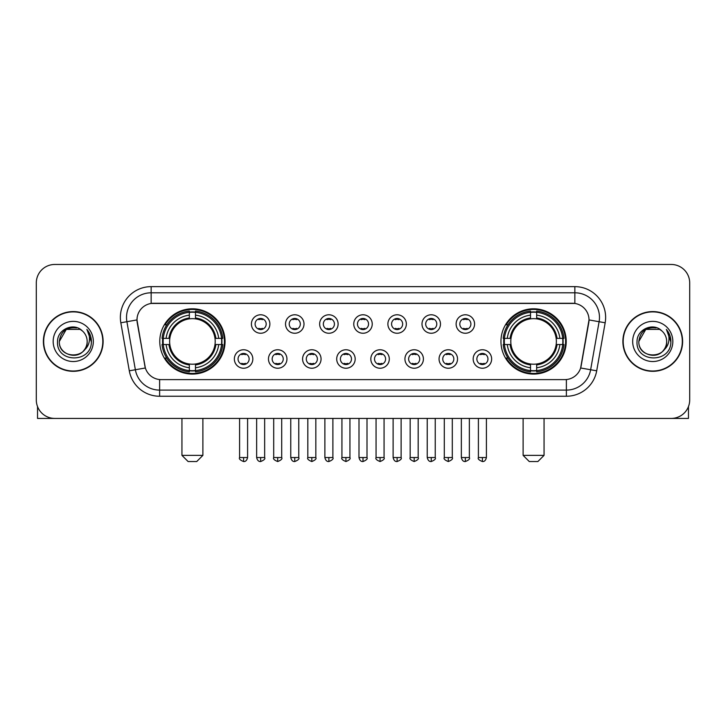 <?xml version="1.0" encoding="UTF-8"?>
<svg xmlns="http://www.w3.org/2000/svg" width="726" height="726" viewBox="0 0 726 726"><rect width="100%" height="100%" fill="white"/><g stroke="black" fill="none" stroke-linecap="round" stroke-linejoin="round"><path stroke-width="1.09" d="M500.949 341.447A32.643 32.643 0 0 0 533.583 374.081A32.643 32.643 0 0 0 566.226 341.447A32.643 32.643 0 0 0 533.583 308.804A32.643 32.643 0 0 0 500.949 341.447M159.774 341.447A32.643 32.643 0 0 0 192.417 374.081A32.643 32.643 0 0 0 225.051 341.447A32.643 32.643 0 0 0 192.417 308.804A32.643 32.643 0 0 0 159.774 341.447M252.83 358.998A9.238 9.238 0 0 1 243.591 368.236A9.238 9.238 0 0 1 234.353 358.998A9.238 9.238 0 0 1 243.591 349.76A9.238 9.238 0 0 1 252.83 358.998M238.046 358.998A5.545 5.545 0 0 0 243.591 364.543A5.545 5.545 0 0 0 249.136 358.998A5.545 5.545 0 0 0 243.591 353.453A5.545 5.545 0 0 0 238.046 358.998M286.942 358.998A9.238 9.238 0 0 1 277.704 368.236A9.238 9.238 0 0 1 268.466 358.998A9.238 9.238 0 0 1 277.704 349.76A9.238 9.238 0 0 1 286.942 358.998M272.168 358.998A5.545 5.545 0 0 0 277.704 364.543A5.545 5.545 0 0 0 283.249 358.998A5.545 5.545 0 0 0 277.704 353.453A5.545 5.545 0 0 0 272.168 358.998M321.064 358.998A9.238 9.238 0 0 1 311.826 368.236A9.238 9.238 0 0 1 302.588 358.998A9.238 9.238 0 0 1 311.826 349.76A9.238 9.238 0 0 1 321.064 358.998M306.281 358.998A5.545 5.545 0 0 0 311.826 364.543A5.545 5.545 0 0 0 317.371 358.998A5.545 5.545 0 0 0 311.826 353.453A5.545 5.545 0 0 0 306.281 358.998M355.177 358.998A9.238 9.238 0 0 1 345.939 368.236A9.238 9.238 0 0 1 336.701 358.998A9.238 9.238 0 0 1 345.939 349.76A9.238 9.238 0 0 1 355.177 358.998M340.403 358.998A5.545 5.545 0 0 0 345.939 364.543A5.545 5.545 0 0 0 351.484 358.998A5.545 5.545 0 0 0 345.939 353.453A5.545 5.545 0 0 0 340.403 358.998M389.299 358.998A9.238 9.238 0 0 1 380.061 368.236A9.238 9.238 0 0 1 370.823 358.998A9.238 9.238 0 0 1 380.061 349.76A9.238 9.238 0 0 1 389.299 358.998M374.516 358.998A5.545 5.545 0 0 0 380.061 364.543A5.545 5.545 0 0 0 385.597 358.998A5.545 5.545 0 0 0 380.061 353.453A5.545 5.545 0 0 0 374.516 358.998M423.412 358.998A9.238 9.238 0 0 1 414.174 368.236A9.238 9.238 0 0 1 404.936 358.998A9.238 9.238 0 0 1 414.174 349.76A9.238 9.238 0 0 1 423.412 358.998M408.629 358.998A5.545 5.545 0 0 0 414.174 364.543A5.545 5.545 0 0 0 419.719 358.998A5.545 5.545 0 0 0 414.174 353.453A5.545 5.545 0 0 0 408.629 358.998M457.534 358.998A9.238 9.238 0 0 1 448.296 368.236A9.238 9.238 0 0 1 439.058 358.998A9.238 9.238 0 0 1 448.296 349.76A9.238 9.238 0 0 1 457.534 358.998M442.751 358.998A5.545 5.545 0 0 0 448.296 364.543A5.545 5.545 0 0 0 453.832 358.998A5.545 5.545 0 0 0 448.296 353.453A5.545 5.545 0 0 0 442.751 358.998M491.647 358.998A9.238 9.238 0 0 1 482.409 368.236A9.238 9.238 0 0 1 473.17 358.998A9.238 9.238 0 0 1 482.409 349.76A9.238 9.238 0 0 1 491.647 358.998M476.864 358.998A5.545 5.545 0 0 0 482.409 364.543A5.545 5.545 0 0 0 487.954 358.998A5.545 5.545 0 0 0 482.409 353.453A5.545 5.545 0 0 0 476.864 358.998M269.881 324.014A9.238 9.238 0 0 1 260.652 333.252A9.238 9.238 0 0 1 251.414 324.014A9.238 9.238 0 0 1 260.652 314.785A9.238 9.238 0 0 1 269.881 324.014M255.107 324.014A5.545 5.545 0 0 0 260.652 329.559A5.545 5.545 0 0 0 266.188 324.014A5.545 5.545 0 0 0 260.652 318.478A5.545 5.545 0 0 0 255.107 324.014M304.003 324.014A9.238 9.238 0 0 1 294.765 333.252A9.238 9.238 0 0 1 285.527 324.014A9.238 9.238 0 0 1 294.765 314.785A9.238 9.238 0 0 1 304.003 324.014M289.22 324.014A5.545 5.545 0 0 0 294.765 329.559A5.545 5.545 0 0 0 300.31 324.014A5.545 5.545 0 0 0 294.765 318.478A5.545 5.545 0 0 0 289.22 324.014M338.116 324.014A9.238 9.238 0 0 1 328.887 333.252A9.238 9.238 0 0 1 319.649 324.014A9.238 9.238 0 0 1 328.887 314.785A9.238 9.238 0 0 1 338.116 324.014M323.342 324.014A5.545 5.545 0 0 0 328.887 329.559A5.545 5.545 0 0 0 334.423 324.014A5.545 5.545 0 0 0 328.887 318.478A5.545 5.545 0 0 0 323.342 324.014M372.238 324.014A9.238 9.238 0 0 1 363 333.252A9.238 9.238 0 0 1 353.762 324.014A9.238 9.238 0 0 1 363 314.785A9.238 9.238 0 0 1 372.238 324.014M357.455 324.014A5.545 5.545 0 0 0 363 329.559A5.545 5.545 0 0 0 368.545 324.014A5.545 5.545 0 0 0 363 318.478A5.545 5.545 0 0 0 357.455 324.014M406.351 324.014A9.238 9.238 0 0 1 397.113 333.252A9.238 9.238 0 0 1 387.884 324.014A9.238 9.238 0 0 1 397.113 314.785A9.238 9.238 0 0 1 406.351 324.014M391.577 324.014A5.545 5.545 0 0 0 397.113 329.559A5.545 5.545 0 0 0 402.658 324.014A5.545 5.545 0 0 0 397.113 318.478A5.545 5.545 0 0 0 391.577 324.014M440.473 324.014A9.238 9.238 0 0 1 431.235 333.252A9.238 9.238 0 0 1 421.997 324.014A9.238 9.238 0 0 1 431.235 314.785A9.238 9.238 0 0 1 440.473 324.014M425.69 324.014A5.545 5.545 0 0 0 431.235 329.559A5.545 5.545 0 0 0 436.78 324.014A5.545 5.545 0 0 0 431.235 318.478A5.545 5.545 0 0 0 425.69 324.014M474.586 324.014A9.238 9.238 0 0 1 465.348 333.252A9.238 9.238 0 0 1 456.119 324.014A9.238 9.238 0 0 1 465.348 314.785A9.238 9.238 0 0 1 474.586 324.014M459.812 324.014A5.545 5.545 0 0 0 465.348 329.559A5.545 5.545 0 0 0 470.893 324.014A5.545 5.545 0 0 0 465.348 318.478A5.545 5.545 0 0 0 459.812 324.014M129.301 370.814L120.834 322.78A30.791 30.791 0 0 1 151.153 286.634L574.847 286.634A30.791 30.791 0 0 1 605.166 322.78L596.699 370.814A30.791 30.791 0 0 1 566.38 396.251L159.62 396.251A30.791 30.791 0 0 1 129.301 370.814L145.354 367.982L137.241 322.78A16.625 16.625 0 0 1 153.613 303.268L572.387 303.268A16.625 16.625 0 0 1 588.759 322.78L581.154 365.886A16.625 16.625 0 0 1 564.783 379.625L161.217 379.625A16.625 16.625 0 0 1 144.846 365.886L136.987 319.93L126.896 321.709A24.63 24.63 0 0 1 151.153 292.796L574.847 292.796A24.63 24.63 0 0 1 599.104 321.709L590.637 369.743A24.63 24.63 0 0 1 566.38 390.098L159.62 390.098A24.63 24.63 0 0 1 135.363 369.743L126.896 321.709A24.63 24.63 0 0 1 126.524 317.425M162.706 344.523A29.866 29.866 0 0 1 162.706 338.37M503.88 344.523A29.866 29.866 0 0 1 503.88 338.37M43.378 341.447A29.866 29.866 0 0 0 73.253 371.313A29.866 29.866 0 0 0 103.119 341.447A29.866 29.866 0 0 0 73.253 311.581A29.866 29.866 0 0 0 43.378 341.447M622.881 341.447A29.866 29.866 0 0 0 652.747 371.313A29.866 29.866 0 0 0 682.621 341.447A29.866 29.866 0 0 0 652.747 311.581A29.866 29.866 0 0 0 622.881 341.447M151.153 286.634L151.153 303.45L574.847 303.45L574.847 286.634M136.987 319.894L137.169 317.425M564.783 379.625L161.217 379.625M605.166 322.78L589.013 319.93L580.646 367.982L596.699 370.814M581.154 365.886L581.054 366.412M144.946 366.412L144.846 365.886M689.7 282.94A18.477 18.477 0 0 0 671.223 264.464L54.777 264.464A18.477 18.477 0 0 0 36.3 282.94L36.3 399.953A18.477 18.477 0 0 0 54.777 418.421L671.223 418.421A18.477 18.477 0 0 0 689.7 399.953L689.7 282.94L689.7 399.953M36.3 282.94L36.3 399.953M671.223 264.464L54.777 264.464M54.777 418.421L671.223 418.421M102.811 341.447A29.557 29.557 0 0 0 73.253 311.89A29.557 29.557 0 0 0 43.687 341.447A29.557 29.557 0 0 0 73.253 371.004A29.557 29.557 0 0 0 102.811 341.447M80.205 329.395L82.365 330.929A13.921 13.921 0 0 1 87.165 341.447C88.018 359.397 58.479 359.397 59.332 341.447L66.293 329.395L80.205 329.395L82.365 330.929C73.825 321.981 57.381 329.35 57.535 341.447C55.975 362.927 90.804 363.49 91.367 342.49L91.403 341.447C91.349 336.882 89.833 332.871 86.848 329.423C89.117 333.143 89.915 337.154 89.244 341.447C88.59 345.095 86.821 348.081 83.917 350.386A13.921 13.921 0 0 0 87.165 341.447C88.018 359.397 58.479 359.397 59.332 341.447C60.685 331.446 66.42 326.936 76.539 327.925M83.917 350.386C76.529 360.377 58.606 353.989 59.332 341.447M53.17 341.447A20.074 20.074 0 0 0 73.253 361.521A20.074 20.074 0 0 0 93.327 341.447A20.074 20.074 0 0 0 73.253 321.373A20.074 20.074 0 0 0 53.17 341.447M86.984 329.577L91.394 341.973M37.534 406.587L37.534 418.421L108.973 418.421M682.313 341.447A29.557 29.557 0 0 0 652.747 311.89A29.557 29.557 0 0 0 623.189 341.447A29.557 29.557 0 0 0 652.747 371.004A29.557 29.557 0 0 0 682.313 341.447M661.867 330.929A13.921 13.921 0 0 1 666.668 341.447C667.521 359.397 637.982 359.397 638.835 341.447L645.795 329.395L659.707 329.395L661.867 330.929C653.327 321.981 636.883 329.35 637.038 341.447C635.468 362.927 670.307 363.49 670.869 342.49L670.897 341.447C670.851 336.882 669.327 332.871 666.341 329.423C668.619 333.143 669.417 337.154 668.746 341.447C668.092 345.095 666.314 348.081 663.419 350.386A13.921 13.921 0 0 0 666.668 341.447C667.521 359.397 637.982 359.397 638.835 341.447C640.187 331.446 645.922 326.936 656.041 327.925M663.419 350.386C656.023 360.377 638.109 353.989 638.835 341.447M632.673 341.447A20.074 20.074 0 0 0 652.747 361.521A20.074 20.074 0 0 0 672.83 341.447A20.074 20.074 0 0 0 652.747 321.373A20.074 20.074 0 0 0 632.673 341.447M666.477 329.577L670.897 341.973M196.728 461.536L188.107 461.536L181.945 455.374L202.881 455.374L196.728 461.536M214.987 344.523A22.787 22.787 0 0 0 195.494 318.868L195.494 318.868A22.787 22.787 0 0 0 169.839 344.523A22.787 22.787 0 0 0 214.987 344.523L215.903 344.523L214.987 344.523A22.787 22.787 0 0 1 195.494 364.025L195.494 367.746A26.481 26.481 0 0 0 218.717 344.523L222.8 344.523A30.546 30.546 0 0 1 195.494 371.839L195.494 370.596A29.312 29.312 0 0 0 221.566 344.523M163.323 344.523A29.249 29.249 0 0 1 163.323 338.37M195.494 312.352A29.249 29.249 0 0 0 189.332 312.352M221.503 338.37A29.249 29.249 0 0 1 221.503 344.523M222.8 338.37A30.546 30.546 0 0 0 195.494 311.055L195.494 312.298A29.312 29.312 0 0 1 221.566 338.37L222.8 338.37M162.025 344.523A30.546 30.546 0 0 0 189.332 371.839L189.332 370.596A29.312 29.312 0 0 1 163.259 344.523L162.025 344.523M221.566 338.37L218.717 338.37A26.481 26.481 0 0 0 195.494 315.148L195.494 312.298M195.494 370.596L195.494 367.746M163.259 344.523L166.109 344.523A26.481 26.481 0 0 0 189.332 367.746L189.332 370.596M195.494 315.148L195.494 317.961A23.686 23.686 0 0 1 215.903 338.37L218.717 338.37M218.717 344.523L215.903 344.523A23.686 23.686 0 0 1 195.494 364.933M189.332 367.746L189.332 364.025A22.787 22.787 0 0 1 169.839 344.523L166.109 344.523M214.987 338.37L215.903 338.37M195.494 370.532A29.249 29.249 0 0 1 189.332 370.532M189.332 311.055A30.546 30.546 0 0 0 162.025 338.37L163.259 338.37A29.312 29.312 0 0 1 189.332 312.298L189.332 311.055M189.332 312.298L189.332 315.148A26.481 26.481 0 0 0 166.109 338.37L163.259 338.37M189.332 318.832L189.332 315.148M166.109 338.37L168.931 338.37A23.686 23.686 0 0 1 189.332 317.961M189.332 364.025L189.332 364.933A23.686 23.686 0 0 1 168.931 344.523M166.789 324.821L165.047 324.821A32.026 32.026 0 0 1 224.434 341.447A32.026 32.026 0 0 1 165.047 358.072L166.789 358.072M537.893 461.536L529.272 461.536L523.119 455.374L544.055 455.374L537.893 461.536M556.161 344.523A22.787 22.787 0 0 0 536.668 318.868L536.668 318.868A22.787 22.787 0 0 0 511.013 344.523A22.787 22.787 0 0 0 556.161 344.523L557.069 344.523L556.161 344.523A22.787 22.787 0 0 1 536.668 364.025L536.668 367.746A26.481 26.481 0 0 0 559.891 344.523L563.975 344.523A30.546 30.546 0 0 1 536.668 371.839L536.668 370.596A29.312 29.312 0 0 0 562.741 344.523M504.497 344.523A29.249 29.249 0 0 1 504.497 338.37M536.668 312.352A29.249 29.249 0 0 0 530.506 312.352M562.677 338.37A29.249 29.249 0 0 1 562.677 344.523M563.975 338.37A30.546 30.546 0 0 0 536.668 311.055L536.668 312.298A29.312 29.312 0 0 1 562.741 338.37L563.975 338.37M503.2 344.523A30.546 30.546 0 0 0 530.506 371.839L530.506 370.596A29.312 29.312 0 0 1 504.434 344.523L503.2 344.523M562.741 338.37L559.891 338.37A26.481 26.481 0 0 0 536.668 315.148L536.668 312.298M536.668 370.596L536.668 367.746M504.434 344.523L507.283 344.523A26.481 26.481 0 0 0 530.506 367.746L530.506 370.596M536.668 315.148L536.668 317.961A23.686 23.686 0 0 1 557.069 338.37L559.891 338.37M559.891 344.523L557.069 344.523A23.686 23.686 0 0 1 536.668 364.933M530.506 367.746L530.506 364.025A22.787 22.787 0 0 1 511.013 344.523L507.283 344.523M556.161 338.37L557.069 338.37M536.668 370.532A29.249 29.249 0 0 1 530.506 370.532M530.506 311.055A30.546 30.546 0 0 0 503.2 338.37L504.434 338.37A29.312 29.312 0 0 1 530.506 312.298L530.506 311.055M530.506 312.298L530.506 315.148A26.481 26.481 0 0 0 507.283 338.37L504.434 338.37M530.506 318.832L530.506 315.148M507.283 338.37L510.097 338.37A23.686 23.686 0 0 1 530.506 317.961M530.506 364.025L530.506 364.933A23.686 23.686 0 0 1 510.097 344.523M507.964 324.821L506.222 324.821A32.026 32.026 0 0 1 565.608 341.447A32.026 32.026 0 0 1 506.222 358.072L507.964 358.072M258.801 329.241L258.801 328.37A4.728 4.728 0 0 0 262.494 328.37L262.494 329.241M262.494 318.796L262.494 319.667A4.728 4.728 0 0 0 258.801 319.667L258.801 318.796M292.914 329.241L292.914 328.37A4.728 4.728 0 0 0 296.616 328.37L296.616 329.241M296.616 318.796L296.616 319.667A4.728 4.728 0 0 0 292.914 319.667L292.914 318.796M327.036 329.241L327.036 328.37A4.728 4.728 0 0 0 330.729 328.37L330.729 329.241M330.729 318.796L330.729 319.667A4.728 4.728 0 0 0 327.036 319.667L327.036 318.796M361.149 329.241L361.149 328.37A4.728 4.728 0 0 0 364.851 328.37L364.851 329.241M364.851 318.796L364.851 319.667A4.728 4.728 0 0 0 361.149 319.667L361.149 318.796M395.271 329.241L395.271 328.37A4.728 4.728 0 0 0 398.964 328.37L398.964 329.241M398.964 318.796L398.964 319.667A4.728 4.728 0 0 0 395.271 319.667L395.271 318.796M429.384 329.241L429.384 328.37A4.728 4.728 0 0 0 433.086 328.37L433.086 329.241M433.086 318.796L433.086 319.667A4.728 4.728 0 0 0 429.384 319.667L429.384 318.796M463.506 329.241L463.506 328.37A4.728 4.728 0 0 0 467.199 328.37L467.199 329.241M467.199 318.796L467.199 319.667A4.728 4.728 0 0 0 463.506 319.667L463.506 318.796M241.74 364.225L241.74 363.345A4.728 4.728 0 0 0 245.433 363.345L245.433 364.225M245.433 353.771L245.433 354.651A4.728 4.728 0 0 0 241.74 354.651L241.74 353.771M275.862 364.225L275.862 363.345A4.728 4.728 0 0 0 279.555 363.345L279.555 364.225M279.555 353.771L279.555 354.651A4.728 4.728 0 0 0 275.862 354.651L275.862 353.771M309.975 364.225L309.975 363.345A4.728 4.728 0 0 0 313.668 363.345L313.668 364.225M313.668 353.771L313.668 354.651A4.728 4.728 0 0 0 309.975 354.651L309.975 353.771M344.097 364.225L344.097 363.345A4.728 4.728 0 0 0 347.79 363.345L347.79 364.225M347.79 353.771L347.79 354.651A4.728 4.728 0 0 0 344.097 354.651L344.097 353.771M378.21 364.225L378.21 363.345A4.728 4.728 0 0 0 381.903 363.345L381.903 364.225M381.903 353.771L381.903 354.651A4.728 4.728 0 0 0 378.21 354.651L378.21 353.771M412.332 364.225L412.332 363.345A4.728 4.728 0 0 0 416.025 363.345L416.025 364.225M416.025 353.771L416.025 354.651A4.728 4.728 0 0 0 412.332 354.651L412.332 353.771M446.445 364.225L446.445 363.345A4.728 4.728 0 0 0 450.138 363.345L450.138 364.225M450.138 353.771L450.138 354.651A4.728 4.728 0 0 0 446.445 354.651L446.445 353.771M480.567 364.225L480.567 363.345A4.728 4.728 0 0 0 484.26 363.345L484.26 364.225M484.26 353.771L484.26 354.651A4.728 4.728 0 0 0 480.567 354.651L480.567 353.771M688.466 406.587L688.466 418.421L617.027 418.421M566.38 379.553L566.38 396.251M159.62 396.251L159.62 379.553M120.834 322.78L126.896 321.709M189.332 370.814A29.53 29.53 0 0 0 195.494 370.814M221.784 344.523A29.53 29.53 0 0 0 221.784 338.37M195.494 312.08A29.53 29.53 0 0 0 189.332 312.08M530.506 370.814A29.53 29.53 0 0 0 536.668 370.814M562.949 344.523A29.53 29.53 0 0 0 562.949 338.37M536.668 312.08A29.53 29.53 0 0 0 530.506 312.08M260.652 457.534L256.641 457.534C257.34 460.384 258.683 461.718 260.652 461.536L260.652 457.534L264.654 457.534L264.654 418.421M294.765 457.534L290.763 457.534C291.462 460.384 292.796 461.718 294.765 461.536L294.765 457.534L298.767 457.534L298.767 418.421M328.887 457.534L324.876 457.534C325.575 460.384 326.909 461.718 328.887 461.536L328.887 457.534L332.889 457.534L332.889 418.421M363 457.534L358.998 457.534C359.697 460.384 361.031 461.718 363 461.536L363 457.534L367.002 457.534L367.002 418.421M397.113 457.534L393.111 457.534C393.81 460.384 395.144 461.718 397.113 461.536L397.113 457.534L401.124 457.534L401.124 418.421M431.235 457.534L427.233 457.534C427.932 460.384 429.266 461.718 431.235 461.536L431.235 457.534L435.237 457.534L435.237 418.421M465.348 457.534L461.346 457.534C462.045 460.384 463.379 461.718 465.348 461.536L465.348 457.534L469.359 457.534L469.359 418.421M243.591 457.534L239.589 457.534C238.772 458.814 240.106 460.148 243.591 461.536L243.591 457.534L247.593 457.534L247.593 418.421M277.704 457.534L273.702 457.534C272.894 458.814 274.228 460.148 277.704 461.536L277.704 457.534L281.706 457.534L281.706 418.421M311.826 457.534L307.824 457.534C307.007 458.814 308.341 460.148 311.826 461.536L311.826 457.534L315.828 457.534L315.828 418.421M345.939 457.534L341.937 457.534C341.129 458.814 342.463 460.148 345.939 461.536L345.939 457.534L349.941 457.534L349.941 418.421M380.061 457.534L376.059 457.534C375.242 458.814 376.576 460.148 380.061 461.536L380.061 457.534L384.063 457.534L384.063 418.421M414.174 457.534L410.172 457.534C409.364 458.814 410.698 460.148 414.174 461.536L414.174 457.534L418.176 457.534L418.176 418.421M448.296 457.534L444.294 457.534C443.477 458.814 444.811 460.148 448.296 461.536L448.296 457.534L452.298 457.534L452.298 418.421M482.409 457.534L478.407 457.534C477.599 458.814 478.933 460.148 482.409 461.536L482.409 457.534L486.411 457.534L486.411 418.421M202.881 418.421L202.881 455.374M181.945 418.421L181.945 455.374M544.055 418.421L544.055 455.374M523.119 418.421L523.119 455.374M256.641 457.534L256.641 418.421M264.654 457.534C265.462 458.814 264.128 460.148 260.652 461.536M290.763 457.534L290.763 418.421M298.767 457.534C299.584 458.814 298.25 460.148 294.765 461.536M324.876 457.534L324.876 418.421M332.889 457.534C333.697 458.814 332.363 460.148 328.887 461.536M358.998 457.534L358.998 418.421M367.002 457.534C367.819 458.814 366.485 460.148 363 461.536M393.111 457.534L393.111 418.421M401.124 457.534C401.932 458.814 400.598 460.148 397.113 461.536M427.233 457.534L427.233 418.421M435.237 457.534C436.054 458.814 434.72 460.148 431.235 461.536M461.346 457.534L461.346 418.421M469.359 457.534C470.167 458.814 468.833 460.148 465.348 461.536M239.589 457.534L239.589 418.421M247.593 457.534C246.894 460.384 245.56 461.718 243.591 461.536M273.702 457.534L273.702 418.421M281.706 457.534C282.523 458.814 281.189 460.148 277.704 461.536M307.824 457.534L307.824 418.421M315.828 457.534C316.636 458.814 315.302 460.148 311.826 461.536M341.937 457.534L341.937 418.421M349.941 457.534C350.758 458.814 349.424 460.148 345.939 461.536M376.059 457.534L376.059 418.421M384.063 457.534C384.871 458.814 383.537 460.148 380.061 461.536M410.172 457.534L410.172 418.421M418.176 457.534C418.993 458.814 417.659 460.148 414.174 461.536M444.294 457.534L444.294 418.421M452.298 457.534C453.106 458.814 451.772 460.148 448.296 461.536M478.407 457.534L478.407 418.421M486.411 457.534C485.712 460.384 484.378 461.718 482.409 461.536"/></g></svg>
